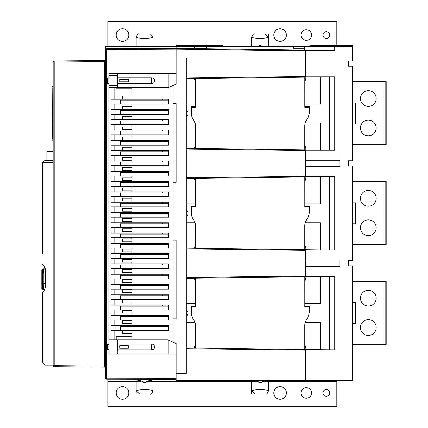 <?xml version="1.0" encoding="UTF-8"?>
<svg xmlns="http://www.w3.org/2000/svg" width="428" height="428" viewBox="0 0 428 428"><rect width="100%" height="100%" fill="white"/><g stroke="black" fill="none" stroke-linecap="round" stroke-linejoin="round"><path stroke-width="0.64" d="M131.958 93.812L131.958 88.125L116.197 88.125L116.197 87.772M131.958 333.797L131.958 336.74L131.958 333.797L122.499 333.797L122.499 330.646L131.958 330.437M131.958 99.221L122.499 99.114L122.499 95.963L131.958 95.963M131.958 109.514L122.499 109.306L122.499 106.47L131.958 106.47L131.958 103.951M131.958 119.813L131.958 119.498L122.499 119.498L122.499 116.662L131.958 116.662L131.958 114.244M131.958 130.107L131.958 129.684L122.499 129.684L122.499 126.849L131.958 126.849L131.958 124.537M131.958 140.4L131.958 139.876L122.499 139.876L122.499 137.04L131.958 137.04L131.958 134.836M131.958 150.699L131.958 150.067L122.499 150.067L122.499 147.232L131.958 147.232L131.958 145.129M131.958 160.992L131.958 160.254L122.499 160.254L122.499 157.418L131.958 157.418L131.958 155.423M131.958 171.286L131.958 170.446L122.499 170.446L122.499 167.61L131.958 167.61L131.958 165.716M131.958 181.579L131.958 180.637L122.499 180.637L122.499 177.802L131.958 177.802L131.958 176.015M131.958 191.878L131.958 190.824L122.499 190.824L122.499 187.988L131.958 187.988L131.958 186.308M131.958 202.171L131.958 201.016L122.499 201.016L122.499 198.18L131.958 198.18L131.958 196.602M131.958 212.465L131.958 211.207L122.499 211.207L122.499 208.372L131.958 208.372L131.958 206.901M131.958 222.763L131.958 221.394L122.499 221.394L122.499 218.558L131.958 218.558L131.958 217.194M131.958 233.057L131.958 231.585L122.499 231.585L122.499 228.75L131.958 228.75L131.958 227.487M131.958 243.35L131.958 241.777L122.499 241.777L122.499 238.942L131.958 238.942L131.958 237.786M131.958 253.644L131.958 251.964L122.499 251.964L122.499 249.128L131.958 249.128L131.958 248.079M131.958 263.942L131.958 262.155L122.499 262.155L122.499 259.32L131.958 259.32L131.958 258.373M131.958 274.236L131.958 272.347L122.499 272.347L122.499 269.506L131.958 269.506L131.958 268.666M131.958 284.529L131.958 282.534L122.499 282.534L122.499 279.698L131.958 279.698L131.958 278.965M131.958 294.828L131.958 292.725L122.499 292.725L122.499 289.89L131.958 289.89L131.958 289.258M131.958 305.121L131.958 302.917L122.499 302.917L122.499 300.076L131.958 300.076L131.958 299.552M131.958 315.415L131.958 313.103L122.499 313.103L122.499 310.268L131.958 310.268L131.958 309.851M131.958 325.713L131.958 323.295L122.499 323.295L122.499 320.46L131.958 320.46L131.958 320.144M176.079 373.564L186.266 373.564L186.266 58.026L176.079 58.026M309.824 46.278L309.824 45.224L352.56 45.224L352.56 60.985L348.36 60.985L348.36 66.233L348.36 60.985M107.792 46.278L107.792 21.4L336.804 21.4L336.804 45.224M263.926 46.278L260.138 45.561L256.308 46.278L263.932 46.278M136.157 46.278L136.157 37.37C137.249 34.379 138.281 33.261 139.255 34.015L152.967 34.005L152.967 46.278M251.712 46.278L251.712 37.37C252.804 34.379 253.836 33.261 254.815 34.015L268.522 34.005L268.522 46.278M128.801 35.059A6.302 6.302 0 0 0 122.499 28.751A6.302 6.302 0 0 0 116.197 35.059A6.302 6.302 0 0 0 122.499 41.361A6.302 6.302 0 0 0 128.801 35.059M286.38 35.059A6.302 6.302 0 0 0 280.078 28.751A6.302 6.302 0 0 0 273.776 35.059A6.302 6.302 0 0 0 280.078 41.361A6.302 6.302 0 0 0 286.38 35.059M311.595 35.059A5.254 5.254 0 0 0 306.341 29.805A5.254 5.254 0 0 0 301.087 35.059A5.254 5.254 0 0 0 306.341 40.307A5.254 5.254 0 0 0 311.595 35.059M329.715 35.059A3.413 3.413 0 0 0 326.302 31.64A3.413 3.413 0 0 0 322.883 35.059A3.413 3.413 0 0 0 326.302 38.472A3.413 3.413 0 0 0 329.715 35.059M149.602 34.005L152.967 37.37C149.65 38.718 138.084 38.515 136.157 37.37M265.162 34.005L268.522 37.37C265.21 38.718 253.638 38.515 251.712 37.37M140.764 46.278L148.377 46.278M222.822 46.278L222.822 45.224L176.079 45.224L176.079 46.278L195.548 46.278L194.323 48.273L207.216 48.273L205.991 46.278L195.548 46.278M105.695 59.508L105.695 59.529A1.049 1.049 0 0 1 104.651 60.557A1.049 1.049 0 0 0 105.695 59.508A1.049 1.049 0 0 1 104.651 60.557L54.206 60.995L54.206 62.044L105.695 61.605L105.695 366.058L104.651 366.058L104.651 367.106A1.049 1.049 0 0 1 105.695 368.16A1.049 1.049 0 0 0 104.651 367.106L54.206 366.668A1.049 1.049 0 0 1 53.168 365.619L53.168 62.044A1.049 1.049 0 0 1 54.206 60.995A1.049 1.049 0 0 0 53.168 62.044L54.206 62.044L54.206 366.668M207.216 48.273L207.216 48.803L176.079 48.375L176.079 84.097L168.199 87.772L108.846 87.772L108.846 354.074L176.079 354.074L176.079 378.234L105.695 378.117A1.049 1.049 0 0 0 106.743 379.165A1.049 1.049 0 0 1 105.695 378.117L105.695 49.546A1.049 1.049 0 0 1 106.743 48.498L106.743 379.165L176.079 379.288L176.079 378.234L176.079 381.385L149.126 381.385A10.507 10.507 0 0 0 152.106 379.245L144.819 382.434L136.987 379.219L141.604 382.011L144.493 382.439L147.58 381.995L152.106 379.245M352.56 46.278L294.293 46.278L293.073 48.273L293.073 49.98L195.569 48.642M205.991 46.278L294.293 46.278M194.986 46.278L195.569 46.278M194.323 48.626L194.323 48.273M304.238 48.273L293.073 48.273M304.238 46.278L304.238 50.761M186.266 248.919L305.287 250.369L305.287 250.075L334.701 250.075L334.701 176.539L305.287 176.539L305.287 150.276L334.701 150.276L334.701 76.74L305.287 76.74L305.287 50.477L334.701 50.477L334.701 46.278M348.36 260.577L348.36 265.831L348.36 260.577L352.56 260.577L352.56 166.032L348.36 166.032L348.36 160.784L352.56 160.784L352.56 66.233L348.36 66.233M300.67 276.734L329.458 276.338L329.458 349.874L305.287 349.874L305.287 380.337L352.56 380.337L352.56 265.831L348.36 265.831L348.36 263.204M305.18 322.557L320.492 322.557L320.492 349.751L334.701 349.874L334.701 276.338L305.287 276.338L305.287 276.039L186.266 277.494M305.287 266.355L339.955 266.355L339.955 260.053L305.287 260.053M305.287 166.562L339.955 166.562L339.955 160.254L305.287 160.254M152.967 379.245L152.967 390.63C151.876 393.626 150.838 394.739 149.864 393.985L136.157 393.995L136.157 381.385L139.983 381.385A10.507 10.507 0 0 1 136.992 379.219M107.792 379.165L107.792 381.385L136.157 381.385L136.157 379.219M265.023 381.225A10.507 10.507 0 0 0 266.419 380.337L262.161 382.236L260.047 382.439L257.158 382.011L253.815 380.337A10.507 10.507 0 0 0 255.537 381.385L251.712 381.385L251.712 380.337M268.522 380.337L268.522 381.385L264.686 381.385M107.792 381.385L107.792 406.6L336.804 406.6L336.804 380.337M336.804 381.385L268.522 381.385L268.522 390.63C267.43 393.626 266.398 394.739 265.419 393.985L251.712 393.995L251.712 381.385L176.079 381.385M273.776 392.941A6.302 6.302 0 0 0 280.078 399.249A6.302 6.302 0 0 0 286.38 392.941A6.302 6.302 0 0 0 280.078 386.639A6.302 6.302 0 0 0 273.776 392.941M301.087 392.941A5.254 5.254 0 0 0 306.341 398.195A5.254 5.254 0 0 0 311.595 392.941A5.254 5.254 0 0 0 306.341 387.693A5.254 5.254 0 0 0 301.087 392.941M322.883 392.941A3.413 3.413 0 0 0 326.302 396.36A3.413 3.413 0 0 0 329.715 392.941A3.413 3.413 0 0 0 326.302 389.528A3.413 3.413 0 0 0 322.883 392.941M116.197 392.941A6.302 6.302 0 0 0 122.499 399.249A6.302 6.302 0 0 0 128.801 392.941A6.302 6.302 0 0 0 122.499 386.639A6.302 6.302 0 0 0 116.197 392.941M255.077 393.995L251.712 390.63C255.029 389.282 266.596 389.485 268.522 390.63M266.762 381.385L266.762 380.337M253.472 380.337L253.472 381.385M151.207 381.385L151.207 380.069M137.918 380.069L137.918 381.385M139.517 393.995L136.157 390.63C139.475 389.282 151.041 389.485 152.967 390.63M222.822 380.337L222.822 381.385M305.287 350.168L186.266 348.713M176.079 380.337L305.287 380.337M352.56 124.013L355.711 124.013L355.711 103.004L352.56 103.004M352.56 144.76L385.125 144.76L385.125 81.732L352.56 81.732M368.321 106.417A7.881 7.881 0 0 0 376.196 98.536A7.881 7.881 0 0 0 368.321 90.661A7.881 7.881 0 0 0 360.44 98.536A7.881 7.881 0 0 0 368.321 106.417M368.321 135.831A7.881 7.881 0 0 0 376.196 127.951A7.881 7.881 0 0 0 368.321 120.075A7.881 7.881 0 0 0 360.44 127.951A7.881 7.881 0 0 0 368.321 135.831M385.125 144.76L386.179 144.76L386.179 81.732L385.125 81.732M352.56 223.812L355.711 223.812L355.711 202.802L352.56 202.802M352.56 244.559L385.125 244.559L385.125 181.531L352.56 181.531M368.321 206.216A7.881 7.881 0 0 0 376.196 198.335A7.881 7.881 0 0 0 368.321 190.46A7.881 7.881 0 0 0 360.44 198.335A7.881 7.881 0 0 0 368.321 206.216M368.321 235.63A7.881 7.881 0 0 0 376.196 227.75A7.881 7.881 0 0 0 368.321 219.874A7.881 7.881 0 0 0 360.44 227.75A7.881 7.881 0 0 0 368.321 235.63M385.125 244.559L386.179 244.559L386.179 181.531L385.125 181.531M352.56 323.611L355.711 323.611L355.711 302.601L352.56 302.601M352.56 344.358L385.125 344.358L385.125 281.324L352.56 281.324M368.321 306.015A7.881 7.881 0 0 0 376.196 298.134A7.881 7.881 0 0 0 368.321 290.259A7.881 7.881 0 0 0 360.44 298.134A7.881 7.881 0 0 0 368.321 306.015M368.321 335.429A7.881 7.881 0 0 0 376.196 327.548A7.881 7.881 0 0 0 368.321 319.668A7.881 7.881 0 0 0 360.44 327.548A7.881 7.881 0 0 0 368.321 335.429M385.125 344.358L386.179 344.358L386.179 281.324L385.125 281.324M114.099 87.772L114.099 99.221M114.099 103.951L114.099 109.514M114.099 114.244L114.099 119.813M114.099 124.537L114.099 130.107M114.099 134.836L114.099 140.4M114.099 145.129L114.099 150.699M114.099 155.423L114.099 160.992M114.099 165.716L114.099 171.286M114.099 176.015L114.099 181.579M114.099 186.308L114.099 191.878M114.099 196.602L114.099 202.171M114.099 206.901L114.099 212.465M114.099 217.194L114.099 222.763M114.099 227.487L114.099 233.057M114.099 237.786L114.099 243.35M114.099 248.079L114.099 253.644M114.099 258.373L114.099 263.942M114.099 268.666L114.099 274.236M114.099 278.965L114.099 284.529M114.099 289.258L114.099 294.828M114.099 299.552L114.099 305.121M114.099 309.851L114.099 315.415M114.099 320.144L114.099 325.713M114.099 330.437L114.099 339.891M194.868 48.637L105.695 48.375L105.695 46.278L176.079 46.278L176.079 48.375L106.743 48.498M251.124 49.407L293.565 49.985M304.196 50.13L293.073 49.98M194.986 48.637L194.986 49.429M305.287 50.777L176.079 49.199L105.695 49.546M176.079 48.375L176.079 49.199M305.287 76.446L186.266 77.896M196.966 78.554L186.266 78.704L194.435 78.592L195.195 81.042L195.51 80.266M186.266 104.052L195.505 104.052M186.266 122.964L195.018 122.964L195.457 125.971A10.507 10.507 0 0 0 193.408 119.738A10.507 10.507 0 0 1 191.364 113.511L191.364 107.203L195.505 107.203L195.51 78.575L304.763 77.077L304.768 107.203L308.914 107.203L308.914 113.511A10.507 10.507 0 0 1 306.822 119.68A10.507 10.507 0 0 0 304.736 125.971L304.784 124.949M303.58 77.094L299.509 77.152C290.698 77.27 290.698 77.27 299.509 77.152C290.698 77.27 290.698 77.27 299.509 77.152M300.67 77.136L320.524 76.863L320.524 104.052L304.768 104.052M308.32 77.029L320.524 76.863M304.238 76.457L304.238 77.088L296.893 77.184L306.186 77.061M293.207 77.238L296.898 77.184M292.682 77.243L250.129 77.826M194.986 77.789L194.986 78.581M305.18 122.964L320.492 122.964L320.492 150.153L305.827 149.955L305.827 148.072L304.736 148.072L304.736 149.939L195.457 148.441L195.457 148.072L194.414 148.072L194.414 148.425L186.266 148.313L194.986 148.436L194.986 149.228M194.986 106.679L194.986 107.203M191.364 113.511L190.995 113.511L190.995 106.679L195.505 106.679M251.188 149.206L303.275 149.918M320.492 150.153L329.458 150.276L329.458 76.74M305.827 149.955L299.076 149.859M194.414 148.425L196.907 148.463M194.414 148.072L195.136 145.98L195.457 147.291M186.266 116.4A3.151 3.151 0 0 0 186.266 110.617M304.238 149.928L304.238 150.56M305.287 150.576L186.266 149.121M305.827 148.072L305.052 145.809L304.736 147.173M304.768 106.053L304.768 106.679L309.294 106.679L309.294 113.511L308.914 113.511M304.736 148.072L304.736 147.596M304.736 149.939L304.736 125.971M304.768 78.843L305.838 78.843L305.084 81.042L304.768 80.271M305.838 78.843L305.838 77.067M304.773 106.679L304.773 107.203M195.457 125.971L195.457 148.441M195.457 148.072L195.457 147.665M305.287 176.24L186.266 177.695M299.097 176.957L329.458 176.539L329.458 250.075L299.076 249.658M194.986 249.026L194.986 248.235L186.266 248.112L304.736 249.738L304.736 225.77A10.507 10.507 0 0 1 306.822 219.478A10.507 10.507 0 0 0 308.914 213.305L308.914 207.002L304.768 207.002L304.763 176.876L195.51 178.374L195.505 207.002L191.364 207.002L191.364 213.305L190.995 213.305L190.995 206.478L195.505 206.478M251.22 249.005L303.275 249.717M196.907 248.261L195.457 248.24L195.457 247.464M194.414 248.224L193.943 248.219L194.414 248.224L195.136 245.774L195.457 247.09M195.457 248.24L195.457 225.77L195.018 222.763L186.266 222.763M186.266 216.199A3.151 3.151 0 0 0 186.266 210.416M186.266 203.851L195.505 203.851M194.986 177.588L194.986 178.38L186.266 178.503L194.435 178.39L195.195 180.841L195.51 180.065M194.435 178.39L196.966 178.353M303.308 176.898L250.145 177.625M329.458 176.539L308.684 176.823M307.229 176.844L306.138 176.86M303.564 176.892L303.11 176.898M194.986 207.002L194.986 206.478M304.238 249.727L304.238 250.359M305.827 249.749L305.827 247.871L305.052 245.608L304.736 246.972M304.238 176.256L304.238 176.887M305.287 250.369L305.287 276.039M194.986 348.82L194.986 348.034L186.266 347.911L304.736 349.532L304.736 325.564A10.507 10.507 0 0 1 306.822 319.277A10.507 10.507 0 0 0 308.914 313.103L308.914 306.801L304.768 306.801L304.763 276.675L195.51 278.173L195.505 306.801L191.364 306.801L191.364 313.103L190.995 313.103L190.995 306.277L195.505 306.277M251.22 348.799L303.275 349.515M320.492 349.751L299.076 349.457M196.907 348.055L195.457 348.039L195.457 347.263M195.457 348.039L195.457 325.564L195.018 322.557L186.266 322.557M195.457 347.664L194.414 347.664L195.136 345.573L195.457 346.889M194.414 347.664L194.414 348.023M186.266 315.998A3.151 3.151 0 0 0 186.266 310.214M186.266 303.65L195.505 303.65M193.938 278.195L186.266 278.296L194.435 278.184L195.195 280.64L195.51 279.864M194.435 278.184L196.966 278.152M303.58 276.691L299.509 276.745C290.698 276.868 290.698 276.868 299.509 276.745C290.698 276.868 290.698 276.868 299.509 276.745M329.458 276.338L308.32 276.627M304.238 276.055L304.238 276.681L296.893 276.782L306.186 276.654M293.207 276.836L296.898 276.782M292.682 276.841L250.145 277.424M194.986 278.179L194.986 277.387M194.986 306.801L194.986 306.277M304.238 349.526L304.238 350.158M305.827 349.548L305.827 347.664L305.052 345.407L304.736 346.771M195.457 325.564A10.507 10.507 0 0 0 193.408 319.336A10.507 10.507 0 0 1 191.364 313.103M304.773 306.801L304.768 305.645M304.768 306.277L309.294 306.277L309.294 313.103L308.914 313.103M304.784 324.542L304.736 325.564M304.736 349.532L304.736 347.194M305.827 347.664L304.736 347.664M304.768 278.441L305.838 278.441L305.084 280.64L304.768 279.869M305.838 278.441L305.838 276.659M304.768 303.65L320.524 303.65L320.524 276.461M195.457 247.871L194.414 247.871M195.457 225.77A10.507 10.507 0 0 0 193.408 219.537A10.507 10.507 0 0 1 191.364 213.305M304.773 207.002L304.768 205.847M304.768 206.478L309.294 206.478L309.294 213.305L308.914 213.305M304.784 224.748L304.736 225.77M320.492 249.952L320.492 222.763L305.18 222.763M304.736 249.738L304.736 247.395M305.827 247.871L304.736 247.871M304.768 178.642L305.838 178.642L305.084 180.841L304.768 180.07M305.838 178.642L305.838 176.86M304.768 203.851L320.524 203.851L320.524 176.662M53.168 86.563L52.114 86.563L52.168 108.621M52.43 108.621L53.168 108.621M52.114 108.621L52.168 118.08M53.168 140.138L52.114 140.138L52.114 118.08M52.114 138.966L52.114 120.728M52.43 118.08L53.168 118.08M53.168 151.432L46.866 151.432L46.866 160.543M53.168 160.543L44.763 160.543L42.661 162.645L42.661 172.757A0.524 0.524 0 0 0 42.137 173.281L42.137 199.229A0.524 0.524 0 0 0 42.661 199.753L42.661 226.856A0.524 0.524 0 0 0 42.137 227.386L42.137 231.585L42.137 227.386A0.524 0.524 0 0 1 42.661 226.856M53.168 162.645L42.661 162.645L42.661 253.858A0.524 0.524 0 0 1 42.137 253.333A0.524 0.524 0 0 0 42.661 253.858A0.524 0.524 0 0 1 42.137 253.333L42.137 231.585L42.661 231.585M42.661 292.661L42.661 362.976L42.661 292.661C43.742 291.645 44.71 289.537 45.577 286.337L45.577 270.539C44.705 267.329 43.731 265.221 42.661 264.215M53.168 365.079L44.763 365.079L42.661 362.976L53.168 362.976M44.261 266.628L45.315 268.854L42.875 268.854L41.821 269.908L41.821 288.814L42.875 289.868L43.742 289.868L43.87 283.566L42.752 283.566L42.693 288.814L41.826 288.814L43.811 288.814M42.661 199.753A0.524 0.524 0 0 1 42.137 199.229A0.524 0.524 0 0 0 42.661 199.753M44.491 289.868L43.742 289.868L44.491 289.868M42.875 289.868L41.821 288.814M43.811 269.908L45.539 269.908M41.826 288.814L41.826 269.908L42.693 269.908L42.752 275.156L43.87 275.161L43.742 268.859L42.875 268.854L41.821 269.908M45.577 275.161L43.87 275.161L43.87 283.566L45.577 283.566M42.752 275.156L42.752 283.566M266.425 380.337L260.406 382.434L253.82 380.337M172.923 85.563L172.923 342.1M117.775 87.772L117.775 73.589L108.846 73.589L108.846 87.772M176.079 73.589L117.775 73.589M116.197 339.891L116.197 336.74L131.958 336.74M108.846 341.993L117.775 341.993L117.775 339.891L168.199 339.891L176.079 343.572L176.079 354.074M117.775 354.074L117.775 351.971L108.846 351.971M117.775 341.993L117.775 351.971M117.775 339.891L108.846 339.891M162.421 151.747L168.723 151.747L168.723 150.699L162.421 150.699L162.421 151.747L120.402 151.747L120.402 155.423L110.943 155.423L110.943 160.992L162.421 160.992L162.421 162.041L120.402 162.041L120.402 165.716L110.943 165.716L110.943 171.286L162.421 171.286L162.421 172.34L120.402 172.34L120.402 176.015L110.943 176.015L110.943 181.579L162.421 181.579L162.421 182.633L120.402 182.633L120.402 186.308L110.943 186.308L110.943 191.878L162.421 191.878L162.421 192.926L120.402 192.926L120.402 196.602L110.943 196.602L110.943 202.171L162.421 202.171L162.421 203.22L120.402 203.22L120.402 206.901L110.943 206.901L110.943 212.465L162.421 212.465L162.421 213.519L120.402 213.519L120.402 217.194L110.943 217.194L110.943 222.763L162.421 222.763L162.421 223.812L120.402 223.812L120.402 227.487L110.943 227.487L110.943 233.057L162.421 233.057L162.421 234.105L120.402 234.105L120.402 237.786L110.943 237.786L110.943 243.35L162.421 243.35L162.421 244.404L120.402 244.404L120.402 248.079L110.943 248.079L110.943 253.644L162.421 253.644L162.421 254.697L120.402 254.697L120.402 258.373L110.943 258.373L110.943 263.942L162.421 263.942L162.421 264.991L120.402 264.991L120.402 268.666L110.943 268.666L110.943 274.236L162.421 274.236L162.421 275.284L120.402 275.284L120.402 278.965L110.943 278.965L110.943 284.529L162.421 284.529L162.421 285.583L120.402 285.583L120.402 289.258L110.943 289.258L110.943 294.828L162.421 294.828L162.421 295.876L120.402 295.876L120.402 299.552L110.943 299.552L110.943 305.121L162.421 305.121L162.421 306.17L120.402 306.17L120.402 309.851L110.943 309.851L110.943 315.415L162.421 315.415L162.421 316.469L120.402 316.469L120.402 320.144L110.943 320.144L110.943 325.713L162.421 325.713L162.421 326.762L120.402 326.762L120.402 330.437L110.943 330.437L110.943 339.891M162.421 99.221L162.421 100.27L168.723 100.27L168.723 99.221L110.943 99.221L110.943 87.772M162.421 100.27L120.402 100.27L120.402 103.951L110.943 103.951L110.943 109.514L162.421 109.514L162.421 110.568L120.402 110.568L120.402 114.244L110.943 114.244L110.943 119.813L162.421 119.813L162.421 120.862L120.402 120.862L120.402 124.537L110.943 124.537L110.943 130.107L162.421 130.107L162.421 131.155L120.402 131.155L120.402 134.836L110.943 134.836L110.943 140.4L162.421 140.4L162.421 141.454L120.402 141.454L120.402 145.129L110.943 145.129L110.943 150.699L162.421 150.699M120.402 155.423L168.723 155.423L168.723 151.747M162.421 141.454L168.723 141.454L168.723 145.129L120.402 145.129M168.723 141.454L168.723 140.4L162.421 140.4M162.421 131.155L168.723 131.155L168.723 134.836L120.402 134.836M168.723 131.155L168.723 130.107L162.421 130.107M162.421 120.862L168.723 120.862L168.723 124.537L120.402 124.537M168.723 120.862L168.723 119.813L162.421 119.813M162.421 110.568L168.723 110.568L168.723 114.244L120.402 114.244M168.723 110.568L168.723 109.514L162.421 109.514M168.723 100.27L168.723 103.951L120.402 103.951M120.402 165.716L168.723 165.716L168.723 160.992L162.421 160.992M162.421 162.041L168.723 162.041M120.402 176.015L168.723 176.015L168.723 171.286L162.421 171.286M162.421 172.34L168.723 172.34M120.402 186.308L168.723 186.308L168.723 181.579L162.421 181.579M162.421 182.633L168.723 182.633M120.402 196.602L168.723 196.602L168.723 191.878L162.421 191.878M162.421 192.926L168.723 192.926M120.402 206.901L168.723 206.901L168.723 202.171L162.421 202.171M162.421 203.22L168.723 203.22M120.402 217.194L168.723 217.194L168.723 212.465L162.421 212.465M162.421 213.519L168.723 213.519M120.402 227.487L168.723 227.487L168.723 222.763L162.421 222.763M162.421 223.812L168.723 223.812M120.402 237.786L168.723 237.786L168.723 233.057L162.421 233.057M162.421 234.105L168.723 234.105M120.402 248.079L168.723 248.079L168.723 243.35L162.421 243.35M162.421 244.404L168.723 244.404M120.402 258.373L168.723 258.373L168.723 253.644L162.421 253.644M162.421 254.697L168.723 254.697M120.402 268.666L168.723 268.666L168.723 263.942L162.421 263.942M162.421 264.991L168.723 264.991M120.402 278.965L168.723 278.965L168.723 274.236L162.421 274.236M162.421 275.284L168.723 275.284M120.402 289.258L168.723 289.258L168.723 284.529L162.421 284.529M162.421 285.583L168.723 285.583M120.402 299.552L168.723 299.552L168.723 294.828L162.421 294.828M162.421 295.876L168.723 295.876M120.402 309.851L168.723 309.851L168.723 305.121L162.421 305.121M162.421 306.17L168.723 306.17M120.402 320.144L168.723 320.144L168.723 315.415L162.421 315.415M162.421 316.469L168.723 316.469M120.402 330.437L168.723 330.437L168.723 325.713L162.421 325.713M162.421 326.762L168.723 326.762M168.199 339.891L168.199 354.074M119.872 346.985L119.872 345.781L128.277 345.781L128.277 348.189L119.872 348.189L119.872 346.985M168.199 87.772L168.199 73.589M108.846 85.67L117.775 85.67M117.775 75.692L108.846 75.692M119.872 80.678L119.872 79.474L128.277 79.474L128.277 81.882L119.872 81.882L119.872 80.678M108.846 344.358L107.268 344.358L107.268 349.612L108.846 349.612M108.846 78.057L107.268 78.057L107.268 83.305L108.846 83.305M172.923 103.528L176.079 103.528L176.079 182.317L172.923 182.317M172.923 240.092L176.079 240.092L176.079 318.881L172.923 318.881M52.43 138.982L52.168 87.719L52.43 138.982M105.695 368.16A1.049 1.049 0 0 0 104.651 367.106L104.651 61.605M104.651 366.058L53.168 365.619M42.661 177.486L42.137 177.486M42.137 195.029L42.661 195.029M42.137 249.128L42.661 249.128M43.742 289.868L42.693 288.814M42.693 269.908L43.742 268.859M117.775 349.874L151.651 349.874L151.651 344.096L117.775 344.096M117.775 83.567L151.651 83.567L151.651 77.789L117.775 77.789M151.651 349.874A2.889 2.889 0 0 0 154.54 346.985A2.889 2.889 0 0 0 151.651 344.096M151.651 83.567A2.889 2.889 0 0 0 154.54 80.678A2.889 2.889 0 0 0 151.651 77.789"/></g></svg>
